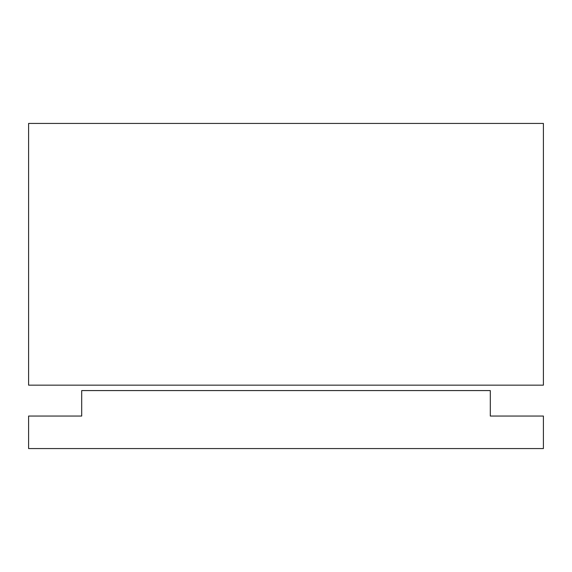 <?xml version="1.0" encoding="UTF-8"?>
<svg xmlns="http://www.w3.org/2000/svg" width="572" height="572" viewBox="0 0 572 572"><rect width="100%" height="100%" fill="white"/><g stroke="black" fill="none" stroke-linecap="round" stroke-linejoin="round"><path stroke-width="0.86" d="M81.703 416.051L28.6 416.051L28.6 448.57L543.4 448.57L543.4 416.051L490.297 416.051L490.297 390.583L81.703 390.583L81.703 416.051M543.4 385.163L543.4 123.43L28.6 123.43L28.6 385.163L543.4 385.163"/></g></svg>
